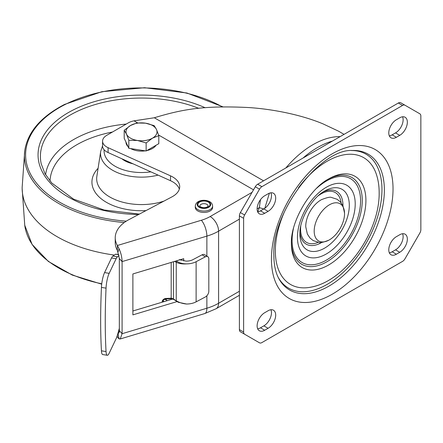 <?xml version="1.0" encoding="UTF-8"?>
<svg xmlns="http://www.w3.org/2000/svg" width="443" height="443" viewBox="0 0 443 443"><rect width="100%" height="100%" fill="white"/><g stroke="black" fill="none" stroke-linecap="round" stroke-linejoin="round"><path stroke-width="0.66" d="M275.69 198.187A10.743 6.202 120 0 0 273.464 193.27A10.743 6.202 120 0 0 268.093 193.801L264.72 195.751A10.743 6.202 120 0 0 257.699 205.22A10.743 6.202 120 0 0 259.349 213.825A10.743 6.202 120 0 0 264.72 213.293L268.093 211.344A10.743 6.202 120 0 0 275.69 198.187M270.922 192.799A10.743 6.202 -60 0 1 271.47 195.751A10.743 6.202 -60 0 1 263.873 208.908L260.501 210.857A10.743 6.202 -60 0 1 257.671 211.859M407.344 122.179A10.743 6.202 120 0 0 405.123 117.262A10.743 6.202 120 0 0 399.752 117.794L396.374 119.743A10.743 6.202 120 0 0 389.358 129.206A10.743 6.202 120 0 0 391.003 137.817A10.743 6.202 120 0 0 396.374 137.28L399.752 135.337A10.743 6.202 120 0 0 407.344 122.179M402.582 116.791A10.743 6.202 -60 0 1 403.124 119.743A10.743 6.202 -60 0 1 395.533 132.9L392.155 134.849A10.743 6.202 -60 0 1 389.325 135.851M275.69 315.134A10.743 6.202 120 0 0 273.464 310.216A10.743 6.202 120 0 0 268.093 310.748L264.72 312.697A10.743 6.202 120 0 0 257.699 322.161A10.743 6.202 120 0 0 259.349 330.771A10.743 6.202 120 0 0 264.72 330.234L268.093 328.291A10.743 6.202 120 0 0 275.69 315.134M270.922 309.746A10.743 6.202 -60 0 1 271.47 312.697A10.743 6.202 -60 0 1 263.873 325.854L260.501 327.803A10.743 6.202 -60 0 1 257.671 328.806M407.344 239.12A10.743 6.202 120 0 0 405.123 234.203A10.743 6.202 120 0 0 399.752 234.735L396.374 236.684A10.743 6.202 120 0 0 389.358 246.147A10.743 6.202 120 0 0 391.003 254.758A10.743 6.202 120 0 0 396.374 254.227L399.752 252.277A10.743 6.202 120 0 0 407.344 239.12M402.582 233.732A10.743 6.202 -60 0 1 403.124 236.684A10.743 6.202 -60 0 1 395.533 249.841L392.155 251.79A10.743 6.202 -60 0 1 389.325 252.792M255.301 340.39A4.773 2.758 120 0 1 255.29 340.385L259.509 342.821A4.773 2.758 -60 0 0 261.896 342.589L402.571 261.37A4.773 2.758 -60 0 0 404.957 258.845L419.859 233.035A4.773 2.758 -60 0 0 420.85 229.712L420.85 115.994A4.773 2.758 -60 0 0 419.859 113.812L404.957 105.207A4.773 2.758 -60 0 0 402.571 105.445L261.896 186.664A4.773 2.758 -60 0 0 259.509 189.183L255.29 186.747L240.388 212.557A4.773 2.758 120 0 0 239.397 215.885L239.397 329.598A4.773 2.758 120 0 0 240.388 331.785L244.608 334.221A4.773 2.758 -60 0 1 243.617 332.034L243.617 218.321A4.773 2.758 -60 0 1 244.608 214.993L259.509 189.183M404.957 105.207L400.738 102.77A4.773 2.758 120 0 0 398.351 103.009L257.676 184.227A4.773 2.758 120 0 0 255.29 186.747M259.509 342.821L244.608 334.221M332.411 141.079A83.55 48.237 120 0 0 317.72 147.419A83.55 48.237 120 0 0 303.023 158.046M164.724 299.208A12.149 7.016 180 0 1 164.912 299.296A12.149 7.016 180 0 1 166.219 300.005A8.832 5.1 0 0 0 167.393 300.62M117.007 336.425A42.965 24.808 -0 0 0 117.378 337.106L119.067 338.851L120.23 338.967L122.091 333.712L122.091 261.597C121.991 257.289 120.983 253.014 119.067 248.772L117.378 245.5A42.965 24.808 180 0 1 115.23 237.764A42.965 24.808 180 0 1 127.817 220.221L171.956 196.869A23.872 13.783 0 0 0 179.703 186.708A23.872 13.783 0 0 0 170.527 175.849L108.075 147.674A14.32 8.267 180 0 1 102.571 141.162A14.32 8.267 180 0 1 106.752 135.32L128.337 122.861A14.32 8.267 180 0 1 134.052 120.839L154.319 117.76C182.749 109.166 204.212 105.351 248.667 107.549C270.756 108.956 299.728 114.172 322.903 123.824L338.518 131.167L344.045 134.362M118.818 254.636L115.828 254.16A4.773 1.036 99 0 0 115.612 254.221L112.865 256.087L117.467 256.818A11.933 2.586 -81 0 0 116.138 258.701L109.172 273.331A11.933 2.586 -81 0 0 106.043 288.144L101.441 287.413A253.18 54.827 99 0 0 101.441 350.823A11.933 2.586 99 0 0 102.698 354.55L107.3 355.28A11.933 2.586 -81 0 1 106.043 351.554A253.18 54.827 -81 0 1 106.043 288.144M101.441 287.413A11.933 2.586 99 0 1 104.57 272.6L111.536 257.97A11.933 2.586 99 0 1 112.865 256.087M117.467 256.818L119.051 255.738M179.404 259.576L185.994 261.115A9.547 5.515 0 0 0 192.888 259.67L202.074 254.814L205.297 256.846A4.773 2.874 -57.8 0 1 207.845 256.702A4.773 2.874 -57.8 0 1 208.819 258.884L208.819 291.234A4.773 2.874 -57.8 0 1 205.297 296.998L196.116 301.855A14.32 8.267 0 0 1 186.581 304.025L178.285 302.287L176.242 300.719C179.066 302.525 182.51 303.632 186.581 304.025M207.845 256.702L204.616 254.67A4.773 2.874 122.2 0 0 202.074 254.814M205.297 256.846L196.116 261.702A14.32 8.267 180 0 1 186.581 263.878M176.63 301.29L173.495 298.903A1.196 0.648 123.4 0 0 173.689 299.418L170.943 298.743A1.196 0.332 -92.5 0 0 171.192 298.217L166.031 298.444A1.196 0.332 87.5 0 1 165.782 298.97C163.633 299.601 162.742 300.52 163.118 301.722A2.387 1.888 155.7 0 0 163.201 301.882M176.242 300.719L176.242 262.262C178.878 263.624 182.322 264.161 186.581 263.873C182.693 263.862 179.376 262.948 176.63 261.143L176.535 260.827M173.495 261.741L173.495 298.903L171.192 298.217L171.192 262.433M163.744 301.716L163.545 301.273A2.387 1.888 155.7 0 0 163.545 301.273L164.176 301.589M183.701 260.91L183.701 258.673L132.883 273.946L132.883 314.873L177.039 301.605M132.883 310.992L172.792 298.997M180.949 259.504L180.949 260.24M263.79 208.958L259.327 207.634L257.76 211.848M269.405 193.181L264.803 208.304M260.478 199.693L259.327 207.634L257.123 208.908M115.23 237.764L115.23 242.637A42.965 24.808 -0 0 0 117.378 250.373L119.333 258.54L119.333 330.655C119.289 332.687 118.846 333.524 117.999 333.175L117.971 333.158M102.571 141.162L102.571 146.035A14.32 8.267 0 0 0 108.075 152.547L170.527 180.722A23.872 13.783 180 0 1 179.326 189.144M117.378 250.373L117.378 245.5L201.36 220.26A35.805 20.671 180 0 0 210.143 216.544L252.056 192.345M118.514 333.252L117.999 333.175L119.067 338.851M117.378 337.106L117.378 335.251M119.333 328.363L117.467 334.936A11.933 2.586 -81 0 1 116.138 338.613L109.172 353.237A11.933 2.586 -81 0 1 107.3 355.28M329.365 204.838A21.463 12.393 120 0 0 314.192 230.82A21.463 12.393 120 0 0 328.844 240.172A21.463 12.393 120 0 0 329.365 239.879A21.463 12.393 120 0 0 344.532 213A21.463 12.393 120 0 0 329.365 204.838M328.844 240.172C323.351 242.332 320.018 243.069 318.844 242.387L313.179 240.577L309.934 237.957L307.364 234.059L305.759 226.844A21.463 12.393 -60 0 1 320.926 199.965A21.463 12.393 -60 0 1 321.446 199.671C326.94 197.512 330.273 196.775 331.447 197.456L337.112 199.267L340.357 201.886L342.926 205.785L344.532 213M195.302 206.084L195.302 207.446A8.655 4.995 180 0 0 197.833 210.979A8.655 4.995 0 0 0 207.263 212.064A8.655 4.995 0 0 0 212.607 207.446L212.607 206.084C212.385 204.035 211.411 202.567 209.677 201.676C204.899 199.012 195.817 200.042 195.302 206.084A8.655 4.995 0 0 0 197.833 209.617A8.655 4.995 0 0 0 207.263 210.696A8.655 4.995 0 0 0 212.607 206.084M114.372 255.063A119.355 68.909 180 0 1 22.15 188.447A119.355 68.909 180 0 1 22.15 187.467L24.747 150.664C27.654 132.108 40.917 116.697 64.528 104.437L101.857 91.707L144.601 87.72L186.913 93.008L223.023 106.868M133.05 163.816A23.872 13.783 180 0 1 121.88 158.777A23.872 13.783 180 0 0 133.05 163.816M156.063 145.249A15.516 8.96 180 0 1 152.47 148.488A15.516 8.96 180 0 1 146.854 150.565M145.276 150.841A15.516 8.96 180 0 1 130.707 148.588M128.055 146.627A15.516 8.96 180 0 1 125.984 142.164M158.804 135.636L156.49 129.506A15.516 8.96 0 0 1 152.47 138.161A15.516 8.96 180 0 1 137.485 140.481L146.14 142.951L152.47 138.161L158.804 135.636L158.804 143.665L146.14 150.98L128.83 148.3L124.195 138.31L124.195 130.281L126.515 134.146A15.516 8.96 180 0 1 130.53 125.491A15.516 8.96 180 0 1 145.514 123.171A15.516 8.96 180 0 1 156.49 129.506L154.17 125.64L145.514 123.171L136.865 122.966L130.53 125.491L124.195 130.281M137.485 140.481A15.516 8.96 180 0 1 126.515 134.146L128.83 140.27L137.485 140.481M128.83 148.3L128.83 140.27M146.14 150.98L146.14 142.951M318.24 242.315A28.767 16.607 -60 0 1 300.587 229.23A28.767 16.607 -60 0 1 300.758 226.063M318.273 195.734A28.767 16.607 -60 0 1 341.088 202.744M322.986 192.068A30.451 17.582 -60 0 1 342.954 205.342A30.451 17.582 -60 0 1 342.948 205.829M321.845 242.387A30.451 17.582 -60 0 1 299.944 231.977M299.889 233.871A34.947 20.173 120 0 0 324.597 248.135A34.947 20.173 120 0 0 349.305 205.342A34.947 20.173 120 0 0 324.597 191.071C312.005 197.65 299.285 219.678 299.889 233.871M355.214 203.924A40.85 23.584 120 0 0 326.325 187.245A40.85 23.584 120 0 0 297.441 237.282A40.85 23.584 120 0 0 326.325 253.961A40.85 23.584 120 0 0 355.214 203.924M316.712 188.209A48.425 27.959 -60 0 1 360.569 200.834A48.425 27.959 -60 0 1 326.325 260.146A48.425 27.959 -60 0 1 292.087 240.372A48.425 27.959 -60 0 1 293.46 228.472M327.742 179.454A50.114 28.933 -60 0 1 362.258 200.43A50.114 28.933 -60 0 1 327.283 261.536A50.114 28.933 -60 0 1 291.4 242.404M365.907 200.43A52.695 30.423 120 0 0 328.645 178.917C309.707 188.784 290.464 222.12 291.383 243.456A52.695 30.423 120 0 0 328.645 264.969A52.695 30.423 120 0 0 365.907 200.43M298.46 187.804A73.2 42.262 120 0 1 376.362 174.271C378.244 180.013 379.175 186.182 379.158 192.783C379.734 231.578 345.778 280.746 311.219 287.103A73.2 42.262 -60 0 1 275.341 250.932A73.2 42.262 120 0 1 283.985 212.873M351.443 150.542A77.353 44.66 -60 0 1 381.977 189.576A77.353 44.66 -60 0 1 339.687 275.507A77.353 44.66 -60 0 1 278.21 277.384M278.641 278.226A78.455 45.297 120 0 0 340.927 277.672A78.455 45.297 120 0 0 384.369 190.058A78.455 45.297 120 0 0 352.384 150.493C320.893 148.494 271.443 211.632 273.885 255.705C273.968 264.969 275.552 272.478 278.641 278.226M393.03 188.917A85.981 49.638 120 0 0 332.233 153.815A85.981 49.638 120 0 0 271.437 259.116A85.981 49.638 120 0 0 332.233 294.218A85.981 49.638 120 0 0 393.03 188.917M392.155 251.79L396.374 254.227M399.752 252.277L395.533 249.841M268.093 328.291L263.873 325.854M260.501 327.803L264.72 330.234M392.155 134.849L396.374 137.28M399.752 135.337L395.533 132.9M268.093 211.344L263.873 208.908M260.501 210.857L264.72 213.293M402.571 105.445L398.351 103.009M257.676 184.227L261.896 186.664M240.388 212.557L244.608 214.993M243.617 218.321L239.397 215.885M239.397 329.598L243.617 332.034M166.219 300.005L166.219 298.947M285.824 167.975A83.55 48.237 -60 0 1 312.968 144.678A83.55 48.237 -60 0 1 340.113 136.632M116.138 258.701L111.536 257.97M104.57 272.6L109.172 273.331M118.84 254.736L115.612 254.221M196.116 261.702L196.116 301.855M174.581 261.414L176.242 262.262L176.63 261.143M164.137 301.6A2.387 1.888 155.7 0 0 163.556 301.279A2.387 1.888 -24.3 0 1 163.046 301.024M166.031 298.444A3.583 2.83 155.7 0 0 162.149 302.198M239.397 219.141L218.587 231.157L218.587 303.272L239.397 291.256M210.143 216.544A11.933 6.889 60 0 1 218.587 231.157A47.739 27.566 180 0 1 206.87 236.119A11.933 4.502 -106.7 0 0 201.36 220.26M154.319 117.76L263.563 180.827M253.518 189.814L158.6 135.015M137.623 122.905L134.052 120.839M117.999 252.078L119.067 248.772M170.527 180.722L170.527 175.849M108.075 147.674L108.075 152.547M119.333 330.655L122.091 333.712L206.87 308.234A47.739 27.566 0 0 0 218.587 303.272A11.933 6.889 60 0 1 216.112 308.738L204.793 313.55A11.933 4.502 -106.7 0 0 206.87 308.234L206.87 295.752M206.87 256.093L206.87 236.119L122.091 261.597L119.333 258.54M119.278 331.663L118.314 331.951M101.441 350.823L106.043 351.554M201 204.378A4.175 2.414 180 0 1 205.552 203.858A4.175 2.414 180 0 1 208.132 206.084L207.302 206.914C205.037 208.027 202.695 207.955 200.291 206.709L199.776 206.084A4.175 2.414 180 0 1 201 204.378M199.649 202.041A6.086 3.516 180 0 1 208.26 202.041A6.086 3.516 180 0 1 208.26 207.008A6.086 3.516 180 0 1 199.649 207.008A6.086 3.516 180 0 1 199.649 202.041M208.719 201.77A6.745 3.893 0 0 0 199.184 201.77A6.745 3.893 0 0 0 199.184 207.274A6.745 3.893 0 0 0 208.719 207.274A6.745 3.893 0 0 0 208.719 201.77M101.707 284.179L72.22 275.053L48.359 261.442L32.073 244.398L24.747 225.249A117.079 67.596 0 0 0 101.752 283.802M124.25 222.552A117.079 67.596 180 0 1 24.747 150.664M222.347 106.885A115.894 66.91 0 0 0 65.071 104.526A115.894 66.91 0 0 0 30.589 174.226A115.894 66.91 0 0 0 126.277 221.157M138.581 214.528A103.452 59.727 180 0 1 44.178 175.079A103.452 59.727 180 0 1 73.278 109.93A103.452 59.727 180 0 1 205.17 107.749M198.818 108.347A101.098 58.371 0 0 0 74.823 112.555A101.098 58.371 0 0 0 41.21 163.799L44.931 173.584L51.693 182.953L73.555 199.129L104.088 210.01L139.384 214.102M45.585 174.736A96.186 55.53 180 0 1 78.068 137.153A96.186 55.53 180 0 1 126.238 124.068M112.467 132.025A91.485 52.817 0 0 0 81.163 142.408A91.485 52.817 0 0 0 50.031 181.043M145.98 210.613A49.566 28.618 180 0 1 100.002 197.761A49.566 28.618 180 0 1 98.091 168.296M158.101 175.112A40.972 23.656 180 0 1 100.688 151.395L96.845 176.408A44.832 25.882 0 0 0 117.417 200.529A44.832 25.882 0 0 0 163.971 201.094M104.133 149.789A37.417 21.602 0 0 0 150.853 171.845M178.285 302.287L173.689 299.418M163.063 300.947L163.34 301.068M170.943 298.743L165.782 298.97M204.793 313.55L120.263 338.956M239.397 295.293L216.112 308.738M24.747 225.249L22.15 188.447M100.688 151.395L102.571 145.825"/></g></svg>
